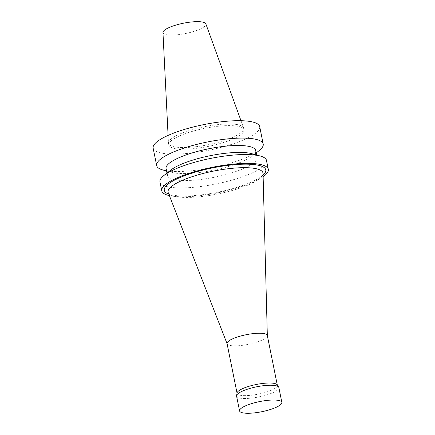 <?xml version="1.0" encoding="UTF-8"?>
<svg xmlns="http://www.w3.org/2000/svg" width="435" height="435" viewBox="0 0 435 435"><rect width="100%" height="100%" fill="white"/><g stroke="black" fill="none" stroke-linecap="round" stroke-linejoin="round"><path stroke-width="0.33" stroke-dasharray="2.17 1.63" d="M153.147 148.134A54.348 13.055 168.6 0 0 209.001 150.195A54.348 13.055 168.6 0 0 259.7 126.65M234.003 125.78A38.345 9.211 168.6 0 0 191.824 131.511A38.345 9.211 168.6 0 0 168.834 144.975A38.345 9.211 168.6 0 0 208.245 146.426A38.345 9.211 168.6 0 0 244.013 129.815A38.345 9.211 168.6 0 0 234.003 125.78M162.902 169.987A54.348 13.055 168.6 0 0 212.514 167.595A54.348 13.055 168.6 0 0 259.173 150.575M166.067 168.573A45.724 10.984 168.6 0 0 171.325 172.314A45.724 10.984 168.6 0 0 213.058 170.302A45.724 10.984 168.6 0 0 252.311 155.986A45.724 10.984 168.6 0 0 255.704 150.499M170.863 170.025A45.724 10.984 168.6 0 0 167.464 175.512A45.724 10.984 168.6 0 0 214.455 177.241A45.724 10.984 168.6 0 0 257.107 157.437A45.724 10.984 168.6 0 0 251.849 153.696M159.966 181.955A54.348 13.055 168.6 0 0 215.82 184.01A54.348 13.055 168.6 0 0 266.519 160.471M169.384 195.614A54.348 13.055 168.6 0 0 217.609 192.879A54.348 13.055 168.6 0 0 263.126 176.713M167.703 193.657A51.76 12.436 168.6 0 0 217.489 192.27A51.76 12.436 168.6 0 0 263.92 174.256M168.209 192.596A48.416 11.631 168.6 0 0 171.259 195.255A48.416 11.631 168.6 0 0 217.826 193.961A48.416 11.631 168.6 0 0 261.261 177.11A48.416 11.631 168.6 0 0 263.044 173.473M227.059 343.606A20.532 4.932 168.6 0 0 227.113 343.802A20.532 4.932 168.6 0 0 248.157 344.379A20.532 4.932 168.6 0 0 267.335 335.695A20.532 4.932 168.6 0 0 267.308 335.488M237.091 392.903A20.532 4.932 168.6 0 0 237.091 393.381A20.532 4.932 168.6 0 0 258.194 394.159A20.532 4.932 168.6 0 0 277.345 385.269A20.532 4.932 168.6 0 0 277.16 384.823M236.591 396.133A21.565 5.182 168.6 0 0 258.76 396.948A21.565 5.182 168.6 0 0 278.873 387.607M233.671 124.138A38.345 9.211 168.6 0 0 192.123 129.684A38.345 9.211 168.6 0 0 168.459 143.001A38.345 9.211 168.6 0 0 168.503 143.333A38.345 9.211 168.6 0 0 207.914 144.784A38.345 9.211 168.6 0 0 243.682 128.173A38.345 9.211 168.6 0 0 243.589 127.852A38.345 9.211 168.6 0 0 233.671 124.138M162.962 32.516A21.891 5.258 168.6 0 0 185.479 33.533A21.891 5.258 168.6 0 0 205.847 23.871M252.311 155.986L256.193 152.924M171.325 172.314L166.556 170.999M257.107 157.437L256.617 155.012M167.464 175.512L166.98 173.086M261.261 177.11L263.088 175.147M171.259 195.255L168.813 194.157M244.013 129.815L243.682 128.173M168.834 144.975L168.503 143.333M168.084 135.41L168.459 143.001M240.995 120.712L243.589 127.852"/><path stroke-width="0.65" d="M256.193 152.924L259.173 150.575A54.348 13.055 168.6 0 0 263.208 144.056L259.7 126.65A54.348 13.055 168.6 0 0 245.514 120.935A54.348 13.055 168.6 0 0 185.734 129.054A54.348 13.055 168.6 0 0 153.147 148.134L156.654 165.539A54.348 13.055 168.6 0 0 162.902 169.987L166.556 170.999M263.208 144.056A54.348 13.055 168.6 0 0 249.021 138.335A54.348 13.055 168.6 0 0 189.241 146.459A54.348 13.055 168.6 0 0 156.654 165.539M256.617 155.012L255.704 150.499A45.724 10.984 168.6 0 0 243.774 145.687A45.724 10.984 168.6 0 0 193.483 152.522A45.724 10.984 168.6 0 0 166.067 168.573L166.98 173.086M263.126 176.713A54.348 13.055 168.6 0 0 268.303 169.34L266.519 160.471A54.348 13.055 168.6 0 0 260.271 156.024L251.849 153.696A45.724 10.984 168.6 0 0 245.171 152.625A45.724 10.984 168.6 0 0 170.863 170.025L164 175.435A54.348 13.055 168.6 0 0 159.966 181.955L161.755 190.824A54.348 13.055 168.6 0 0 169.384 195.614M260.271 156.024A54.348 13.055 168.6 0 0 252.333 154.751A54.348 13.055 168.6 0 0 164 175.435M268.303 169.34A54.348 13.055 168.6 0 0 254.116 163.62A54.348 13.055 168.6 0 0 194.342 171.738A54.348 13.055 168.6 0 0 161.755 190.824M263.088 175.147L263.92 174.256A51.76 12.436 168.6 0 0 252.256 164.403A51.76 12.436 168.6 0 0 188.045 174.462A51.76 12.436 168.6 0 0 167.703 193.657L168.813 194.157M267.329 335.592L263.044 173.473A48.416 11.631 168.6 0 0 250.353 167.894A48.416 11.631 168.6 0 0 196.185 175.403A48.416 11.631 168.6 0 0 168.209 192.596L227.075 343.704M277.302 385.035L267.308 335.488A20.532 4.932 168.6 0 0 261.952 333.33A20.532 4.932 168.6 0 0 239.37 336.396A20.532 4.932 168.6 0 0 227.059 343.606L237.048 393.153M281.853 402.38L278.873 387.607A21.565 5.182 168.6 0 0 278.677 387.139L277.16 384.823A20.532 4.932 168.6 0 0 271.989 383.104A20.532 4.932 168.6 0 0 250.304 385.916A20.532 4.932 168.6 0 0 237.091 392.903L236.591 395.627A21.565 5.182 168.6 0 0 236.591 396.133L239.571 410.906A21.565 5.182 168.6 0 0 261.734 411.722A21.565 5.182 168.6 0 0 281.853 402.38A21.565 5.182 168.6 0 0 276.225 400.113A21.565 5.182 168.6 0 0 252.501 403.337A21.565 5.182 168.6 0 0 239.571 410.906M278.677 387.139A21.565 5.182 168.6 0 0 273.245 385.334A21.565 5.182 168.6 0 0 250.468 388.286A21.565 5.182 168.6 0 0 236.591 395.627M240.995 120.712L205.847 23.871A21.891 5.258 168.6 0 0 200.187 21.75A21.891 5.258 168.6 0 0 176.469 24.915A21.891 5.258 168.6 0 0 162.962 32.516L168.084 135.41"/></g></svg>
